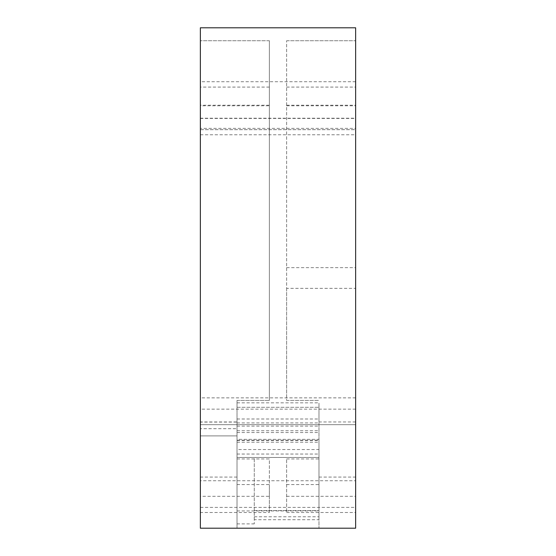 <?xml version="1.0" encoding="UTF-8"?>
<svg xmlns="http://www.w3.org/2000/svg" width="556" height="556" viewBox="0 0 556 556"><rect width="100%" height="100%" fill="white"/><g stroke="black" fill="none" stroke-linecap="round" stroke-linejoin="round"><path stroke-width="0.42" stroke-dasharray="2.78 2.08" d="M237.016 422.08L237.016 424.666L200.355 424.666L355.645 424.666L237.016 424.666L237.016 422.08L200.355 422.08L200.355 435.883L200.355 421.969L237.016 421.969L237.016 400.403L237.016 484.582L237.016 440.22L237.016 457.456L254.273 457.456L254.273 523.884L254.273 519.721L318.984 519.721L318.984 528.2L318.984 402.843L318.984 439.337L318.984 407.305L318.984 421.969L355.645 421.969L355.645 424.666L355.645 129.659L200.355 129.659L200.355 118.213L355.645 118.213L355.645 129.659M254.273 519.721L254.273 457.456L318.984 457.456L237.016 457.456L237.016 528.2L237.016 449.54L318.984 449.54M237.016 421.969L237.016 439.337L318.984 439.337M237.016 449.54L237.016 439.337M237.016 528.2L318.984 528.2M237.016 440.463L318.984 440.463L318.984 519.721M318.984 440.463L318.984 421.969M237.016 442.201L318.984 442.201M237.016 402.843L318.984 402.843M237.016 418.995L318.984 418.995M237.016 430.726L318.984 430.726M237.016 432.54L318.984 432.54M237.016 407.305L318.984 407.305L237.016 407.305M269.375 105.786L269.375 400.403L269.375 40.741L269.375 105.786L200.355 105.786L200.355 421.969M237.016 400.403L269.375 400.403L237.016 400.403M237.016 458.95L269.375 458.95L269.375 484.582L237.016 484.582M237.016 477.083L200.355 477.083L200.355 496.306L269.375 496.306L269.375 484.582M318.984 477.083L355.645 477.083L355.645 480.745L200.355 480.745L200.355 477.083M286.625 484.582L286.625 512.493L286.625 458.95L286.625 484.582L318.984 484.582M286.625 458.95L318.984 458.95M286.625 496.306L355.645 496.306L355.645 477.083M286.625 288.355L286.625 400.403L318.984 400.403L286.625 400.403L286.625 40.741L286.625 288.355L355.645 288.355L355.645 421.969M269.375 496.306L269.375 512.493L200.355 512.493L200.355 105.786M200.355 512.493L200.355 496.306M200.355 507.392L355.645 507.392L355.645 528.2L200.355 528.2L200.355 480.745M355.645 128.366L355.645 27.8L200.355 27.8L200.355 128.366L355.645 128.366L355.645 134.788L355.645 118.213M200.355 118.213L200.355 128.366M200.355 422.08L200.355 129.659M355.645 507.392L355.645 480.745M286.625 512.493L355.645 512.493L355.645 496.306M355.645 512.493L355.645 288.355M269.375 105.223L200.355 105.223M269.375 512.493L269.375 458.95M269.375 40.741L200.355 40.741L269.375 40.741M286.625 40.741L355.645 40.741L286.625 40.741M286.625 267.644L355.645 267.644M237.016 428.676L237.016 435.883L200.355 435.883L237.016 435.883L237.016 424.666L200.355 424.666L237.016 424.666L237.016 428.676L200.355 428.676M355.645 409.14L200.355 409.14M355.645 397.867L200.355 397.867M200.355 118.428L355.645 118.428M355.645 81.725L200.355 81.725M269.375 87.083L200.355 87.083M286.625 87.083L355.645 87.083M286.625 105.223L355.645 105.223M286.625 105.786L355.645 105.786M237.016 523.884L254.273 523.884M254.273 510.526L318.984 510.526M254.273 516.774L318.984 516.774M237.016 510.936L318.984 510.936M237.016 426.104L318.984 426.104M237.016 422.921L318.984 422.921M237.016 454.043L318.984 454.043M200.355 129.694L355.645 129.694M237.016 440.22L318.984 440.22M200.355 134.788L355.645 134.788"/><path stroke-width="0.83" d="M200.355 528.2L200.355 27.8L355.645 27.8L355.645 528.2L200.355 528.2"/></g></svg>
